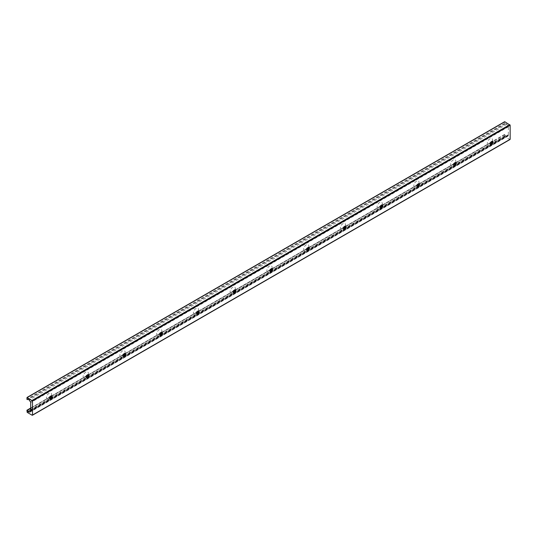 <?xml version="1.0" encoding="UTF-8"?>
<svg xmlns="http://www.w3.org/2000/svg" width="537" height="537" viewBox="0 0 537 537"><rect width="100%" height="100%" fill="white"/><g stroke="black" fill="none" stroke-linecap="round" stroke-linejoin="round"><path stroke-width="0.4" stroke-dasharray="2.69 2.01" d="M51.565 395.856A3.732 2.155 120 0 0 51.7 394.836A3.732 2.155 120 0 0 49.055 393.312A3.732 2.155 120 0 0 46.417 397.883A3.732 2.155 120 0 0 49.055 399.414A3.732 2.155 120 0 0 49.874 398.79M49.787 398.783A1.786 1.034 -60 0 1 49.538 398.702A1.786 1.034 -60 0 1 49.169 397.883A1.786 1.034 -60 0 1 49.948 396.091A1.786 1.034 -60 0 1 51.324 395.608A1.786 1.034 -60 0 1 51.518 395.782M88.31 374.645A3.732 2.155 120 0 0 88.437 373.624A3.732 2.155 120 0 0 85.799 372.101A3.732 2.155 120 0 0 83.154 376.672A3.732 2.155 120 0 0 85.799 378.196A3.732 2.155 120 0 0 86.618 377.571M86.531 377.571A1.786 1.034 -60 0 1 86.282 377.491A1.786 1.034 -60 0 1 85.913 376.672A1.786 1.034 -60 0 1 86.692 374.873A1.786 1.034 -60 0 1 88.068 374.396A1.786 1.034 -60 0 1 88.263 374.571M125.054 353.433A3.732 2.155 120 0 0 125.181 352.413A3.732 2.155 120 0 0 122.543 350.889A3.732 2.155 120 0 0 119.899 355.46A3.732 2.155 120 0 0 122.543 356.984A3.732 2.155 120 0 0 123.362 356.36M123.268 356.36A1.786 1.034 -60 0 1 123.027 356.279A1.786 1.034 -60 0 1 122.658 355.46A1.786 1.034 -60 0 1 123.436 353.661A1.786 1.034 -60 0 1 124.812 353.185A1.786 1.034 -60 0 1 125 353.359M161.791 332.222A3.732 2.155 120 0 0 161.926 331.195A3.732 2.155 120 0 0 159.281 329.671A3.732 2.155 120 0 0 156.643 334.249A3.732 2.155 120 0 0 159.281 335.773A3.732 2.155 120 0 0 160.1 335.148M160.013 335.142A1.786 1.034 -60 0 1 159.771 335.068A1.786 1.034 -60 0 1 159.395 334.249A1.786 1.034 -60 0 1 160.18 332.45A1.786 1.034 -60 0 1 161.556 331.973A1.786 1.034 -60 0 1 161.744 332.141M198.536 311.004A3.732 2.155 120 0 0 198.67 309.983A3.732 2.155 120 0 0 196.025 308.46A3.732 2.155 120 0 0 193.387 313.031A3.732 2.155 120 0 0 196.025 314.561A3.732 2.155 120 0 0 196.844 313.937M196.757 313.93A1.786 1.034 -60 0 1 196.508 313.85A1.786 1.034 -60 0 1 196.139 313.031A1.786 1.034 -60 0 1 196.918 311.238A1.786 1.034 -60 0 1 198.294 310.755A1.786 1.034 -60 0 1 198.489 310.93M235.28 289.792A3.732 2.155 120 0 0 235.407 288.772A3.732 2.155 120 0 0 232.769 287.248A3.732 2.155 120 0 0 230.125 291.819A3.732 2.155 120 0 0 232.769 293.343A3.732 2.155 120 0 0 233.588 292.725M233.501 292.719A1.786 1.034 -60 0 1 233.253 292.638A1.786 1.034 -60 0 1 232.883 291.819A1.786 1.034 -60 0 1 233.662 290.02A1.786 1.034 -60 0 1 235.038 289.544A1.786 1.034 -60 0 1 235.233 289.718M272.024 268.581A3.732 2.155 120 0 0 272.152 267.56A3.732 2.155 120 0 0 269.514 266.037A3.732 2.155 120 0 0 266.869 270.608A3.732 2.155 120 0 0 269.514 272.131A3.732 2.155 120 0 0 270.333 271.507M270.239 271.507A1.786 1.034 -60 0 1 269.997 271.427A1.786 1.034 -60 0 1 269.628 270.608A1.786 1.034 -60 0 1 270.406 268.809A1.786 1.034 -60 0 1 271.782 268.332A1.786 1.034 -60 0 1 271.97 268.507M308.762 247.369A3.732 2.155 120 0 0 308.896 246.349A3.732 2.155 120 0 0 306.251 244.818A3.732 2.155 120 0 0 303.613 249.396A3.732 2.155 120 0 0 306.251 250.92A3.732 2.155 120 0 0 307.07 250.296M306.983 250.289A1.786 1.034 -60 0 1 306.734 250.215A1.786 1.034 -60 0 1 306.365 249.396A1.786 1.034 -60 0 1 307.151 247.597A1.786 1.034 -60 0 1 308.527 247.121A1.786 1.034 -60 0 1 308.715 247.288M345.506 226.151A3.732 2.155 120 0 0 345.633 225.131A3.732 2.155 120 0 0 342.995 223.607A3.732 2.155 120 0 0 340.357 228.185A3.732 2.155 120 0 0 342.995 229.708A3.732 2.155 120 0 0 343.814 229.084M343.727 229.077A1.786 1.034 -60 0 1 343.479 228.997A1.786 1.034 -60 0 1 343.109 228.185A1.786 1.034 -60 0 1 343.888 226.386A1.786 1.034 -60 0 1 345.264 225.909A1.786 1.034 -60 0 1 345.459 226.077M382.25 204.939A3.732 2.155 120 0 0 382.378 203.919A3.732 2.155 120 0 0 379.74 202.395A3.732 2.155 120 0 0 377.095 206.967A3.732 2.155 120 0 0 379.74 208.497A3.732 2.155 120 0 0 380.558 207.873M380.464 207.866A1.786 1.034 -60 0 1 380.223 207.785A1.786 1.034 -60 0 1 379.854 206.967A1.786 1.034 -60 0 1 380.632 205.174A1.786 1.034 -60 0 1 382.008 204.691A1.786 1.034 -60 0 1 382.196 204.865M418.988 183.728A3.732 2.155 120 0 0 419.122 182.708A3.732 2.155 120 0 0 416.477 181.184A3.732 2.155 120 0 0 413.839 185.755A3.732 2.155 120 0 0 416.477 187.279A3.732 2.155 120 0 0 417.296 186.654M417.209 186.654A1.786 1.034 -60 0 1 416.967 186.574A1.786 1.034 -60 0 1 416.598 185.755A1.786 1.034 -60 0 1 417.377 183.956A1.786 1.034 -60 0 1 418.753 183.479A1.786 1.034 -60 0 1 418.941 183.654M455.732 162.516A3.732 2.155 120 0 0 455.866 161.496A3.732 2.155 120 0 0 453.221 159.966A3.732 2.155 120 0 0 450.583 164.544A3.732 2.155 120 0 0 453.221 166.067A3.732 2.155 120 0 0 454.04 165.443M453.953 165.443A1.786 1.034 -60 0 1 453.705 165.362A1.786 1.034 -60 0 1 453.335 164.544A1.786 1.034 -60 0 1 454.114 162.745A1.786 1.034 -60 0 1 455.49 162.268A1.786 1.034 -60 0 1 455.685 162.442M492.476 141.305A3.732 2.155 120 0 0 492.604 140.278A3.732 2.155 120 0 0 489.966 138.754A3.732 2.155 120 0 0 487.321 143.332A3.732 2.155 120 0 0 489.966 144.856A3.732 2.155 120 0 0 490.784 144.231M490.697 144.225A1.786 1.034 -60 0 1 490.449 144.151A1.786 1.034 -60 0 1 490.08 143.332A1.786 1.034 -60 0 1 490.858 141.533A1.786 1.034 -60 0 1 492.234 141.056A1.786 1.034 -60 0 1 492.429 141.224M26.85 397.729L504.498 121.959L504.498 123.349L504.934 123.859L505.753 123.671A1.302 0.752 60 0 1 506.807 124.275L508.042 125.987A0.973 0.564 60 0 1 508.338 126.806L508.338 135.593A0.973 0.564 60 0 1 508.136 136.036A0.973 0.564 60 0 1 508.042 136.076L506.807 136.358A1.302 0.752 60 0 1 505.753 135.754L504.579 134.445L504.847 136.606L509.808 139.472L32.153 415.242M508.338 135.042L30.797 410.745M508.338 134.78L30.683 410.55M508.042 136.076L30.562 411.745M508.338 135.593L30.683 411.362M508.338 126.806L30.683 402.575M508.042 125.987L30.394 401.757M506.807 124.275L29.159 400.045M505.753 123.671L28.105 399.441M504.934 123.859L27.286 399.629M504.498 123.349L26.85 399.119M504.847 136.606L27.192 412.376M504.498 134.619L26.85 410.389M504.498 136.009L26.85 411.778M504.934 134.612L492.288 141.916M490.643 142.862L455.544 163.127M453.906 164.074L418.806 184.339M417.162 185.285L382.062 205.55M380.418 206.503L345.318 226.768M343.68 227.715L308.574 247.98M306.936 248.926L271.836 269.191M270.192 270.138L235.092 290.403M233.447 291.349L198.348 311.614M196.71 312.568L161.61 332.833M159.966 333.779L124.866 354.044M123.221 354.991L88.122 375.256M86.477 376.202L51.377 396.467M49.74 397.42L30.683 408.415M505.753 135.754L30.683 410.033M506.807 136.358L30.683 411.248M51.7 396.427L51.7 394.836M50.431 398.615L49.055 399.414M51.76 395.863L51.324 395.608M49.975 398.957L49.538 398.702M88.437 375.215L88.437 373.624M87.175 377.404L85.799 378.196M88.504 374.651L88.068 374.396M86.719 377.746L86.282 377.491M125.181 354.004L125.181 352.413M123.919 356.192L122.543 356.984M125.249 353.433L124.812 353.185M123.463 356.528L123.027 356.279M161.926 332.786L161.926 331.195M160.664 334.974L159.281 335.773M161.993 332.222L161.556 331.973M160.207 335.316L159.771 335.068M198.67 311.574L198.67 309.983M197.401 313.762L196.025 314.561M198.73 311.01L198.294 310.755M196.945 314.105L196.508 313.85M235.407 290.363L235.407 288.772M234.145 292.551L232.769 293.343M235.475 289.799L235.038 289.544M233.689 292.893L233.253 292.638M272.152 269.151L272.152 267.56M270.89 271.339L269.514 272.131M272.219 268.581L271.782 268.332M270.433 271.675L269.997 271.427M308.896 247.94L308.896 246.349M307.634 250.121L306.251 250.92M308.963 247.369L308.527 247.121M307.171 250.464L306.734 250.215M345.633 226.721L345.633 225.131M344.371 228.91L342.995 229.708M345.7 226.158L345.264 225.909M343.915 229.252L343.479 228.997M382.378 205.51L382.378 203.919M381.116 207.698L379.74 208.497M382.445 204.946L382.008 204.691M380.659 208.041L380.223 207.785M419.122 184.298L419.122 182.708M417.86 186.487L416.477 187.279M419.189 183.735L418.753 183.479M417.403 186.822L416.967 186.574M455.866 163.087L455.866 161.496M454.597 165.275L453.221 166.067M455.926 162.516L455.49 162.268M454.141 165.611L453.705 165.362M492.604 141.869L492.604 140.278M491.342 144.057L489.966 144.856M492.671 141.305L492.234 141.056M490.885 144.399L490.449 144.151M508.136 136.036L30.481 411.805M508.418 135.049L30.763 410.818M504.579 134.445L492.436 141.459M490.872 142.359L455.691 162.671M454.134 163.57L418.947 183.882M417.39 184.782L382.21 205.094M380.646 206L345.466 226.305M343.902 227.211L308.721 247.523M307.164 248.423L271.984 268.735M270.42 269.634L235.24 289.946M233.676 290.846L198.495 311.158M196.938 312.064L161.751 332.376M160.194 333.276L125.014 353.588M123.45 354.487L88.269 374.799M86.705 375.699L51.525 396.011M49.968 396.917L30.683 408.046"/><path stroke-width="0.81" d="M49.874 398.79A3.732 2.155 120 0 0 51.565 395.856M51.518 395.782A1.786 1.034 -60 0 1 51.7 396.427A1.786 1.034 -60 0 1 50.431 398.615A1.786 1.034 -60 0 1 49.787 398.783M52.136 396.682A1.786 1.034 -60 0 1 51.351 398.474A1.786 1.034 -60 0 1 49.975 398.957A1.786 1.034 -60 0 1 49.605 398.139A1.786 1.034 -60 0 1 50.384 396.34A1.786 1.034 -60 0 1 51.76 395.863A1.786 1.034 -60 0 1 52.136 396.682M86.618 377.571A3.732 2.155 120 0 0 88.31 374.645M88.263 374.571A1.786 1.034 -60 0 1 88.437 375.215A1.786 1.034 -60 0 1 87.175 377.404A1.786 1.034 -60 0 1 86.531 377.571M88.874 375.464A1.786 1.034 -60 0 1 88.095 377.263A1.786 1.034 -60 0 1 86.719 377.746A1.786 1.034 -60 0 1 86.35 376.927A1.786 1.034 -60 0 1 87.128 375.128A1.786 1.034 -60 0 1 88.504 374.651A1.786 1.034 -60 0 1 88.874 375.464M123.362 356.36A3.732 2.155 120 0 0 125.054 353.433M125 353.359A1.786 1.034 -60 0 1 125.181 354.004A1.786 1.034 -60 0 1 123.919 356.192A1.786 1.034 -60 0 1 123.268 356.36M125.618 354.252A1.786 1.034 -60 0 1 124.839 356.051A1.786 1.034 -60 0 1 123.463 356.528A1.786 1.034 -60 0 1 123.094 355.709A1.786 1.034 -60 0 1 123.872 353.917A1.786 1.034 -60 0 1 125.249 353.433A1.786 1.034 -60 0 1 125.618 354.252M160.1 335.148A3.732 2.155 120 0 0 161.791 332.222M161.744 332.141A1.786 1.034 -60 0 1 161.926 332.786A1.786 1.034 -60 0 1 160.664 334.974A1.786 1.034 -60 0 1 160.013 335.142M162.362 333.041A1.786 1.034 -60 0 1 161.583 334.84A1.786 1.034 -60 0 1 160.207 335.316A1.786 1.034 -60 0 1 159.831 334.497A1.786 1.034 -60 0 1 160.617 332.698A1.786 1.034 -60 0 1 161.993 332.222A1.786 1.034 -60 0 1 162.362 333.041M196.844 313.937A3.732 2.155 120 0 0 198.536 311.004M198.489 310.93A1.786 1.034 -60 0 1 198.67 311.574A1.786 1.034 -60 0 1 197.401 313.762A1.786 1.034 -60 0 1 196.757 313.93M199.106 311.829A1.786 1.034 -60 0 1 198.321 313.628A1.786 1.034 -60 0 1 196.945 314.105A1.786 1.034 -60 0 1 196.576 313.286A1.786 1.034 -60 0 1 197.354 311.487A1.786 1.034 -60 0 1 198.73 311.01A1.786 1.034 -60 0 1 199.106 311.829M233.588 292.725A3.732 2.155 120 0 0 235.28 289.792M235.233 289.718A1.786 1.034 -60 0 1 235.407 290.363A1.786 1.034 -60 0 1 234.145 292.551A1.786 1.034 -60 0 1 233.501 292.719M235.844 290.618A1.786 1.034 -60 0 1 235.065 292.41A1.786 1.034 -60 0 1 233.689 292.893A1.786 1.034 -60 0 1 233.32 292.074A1.786 1.034 -60 0 1 234.098 290.275A1.786 1.034 -60 0 1 235.475 289.799A1.786 1.034 -60 0 1 235.844 290.618M270.333 271.507A3.732 2.155 120 0 0 272.024 268.581M271.97 268.507A1.786 1.034 -60 0 1 272.152 269.151A1.786 1.034 -60 0 1 270.89 271.339A1.786 1.034 -60 0 1 270.239 271.507M272.588 269.399A1.786 1.034 -60 0 1 271.809 271.198A1.786 1.034 -60 0 1 270.433 271.675A1.786 1.034 -60 0 1 270.064 270.863A1.786 1.034 -60 0 1 270.843 269.064A1.786 1.034 -60 0 1 272.219 268.581A1.786 1.034 -60 0 1 272.588 269.399M307.07 250.296A3.732 2.155 120 0 0 308.762 247.369M308.715 247.288A1.786 1.034 -60 0 1 308.896 247.94A1.786 1.034 -60 0 1 307.634 250.121A1.786 1.034 -60 0 1 306.983 250.289M309.332 248.188A1.786 1.034 -60 0 1 308.553 249.987A1.786 1.034 -60 0 1 307.171 250.464A1.786 1.034 -60 0 1 306.802 249.645A1.786 1.034 -60 0 1 307.587 247.852A1.786 1.034 -60 0 1 308.963 247.369A1.786 1.034 -60 0 1 309.332 248.188M343.814 229.084A3.732 2.155 120 0 0 345.506 226.151M345.459 226.077A1.786 1.034 -60 0 1 345.633 226.721A1.786 1.034 -60 0 1 344.371 228.91A1.786 1.034 -60 0 1 343.727 229.077M346.07 226.976A1.786 1.034 -60 0 1 345.291 228.775A1.786 1.034 -60 0 1 343.915 229.252A1.786 1.034 -60 0 1 343.546 228.433A1.786 1.034 -60 0 1 344.324 226.634A1.786 1.034 -60 0 1 345.7 226.158A1.786 1.034 -60 0 1 346.07 226.976M380.558 207.873A3.732 2.155 120 0 0 382.25 204.939M382.196 204.865A1.786 1.034 -60 0 1 382.378 205.51A1.786 1.034 -60 0 1 381.116 207.698A1.786 1.034 -60 0 1 380.464 207.866M382.814 205.765A1.786 1.034 -60 0 1 382.035 207.557A1.786 1.034 -60 0 1 380.659 208.041A1.786 1.034 -60 0 1 380.29 207.222A1.786 1.034 -60 0 1 381.069 205.423A1.786 1.034 -60 0 1 382.445 204.946A1.786 1.034 -60 0 1 382.814 205.765M417.296 186.654A3.732 2.155 120 0 0 418.988 183.728M418.941 183.654A1.786 1.034 -60 0 1 419.122 184.298A1.786 1.034 -60 0 1 417.86 186.487A1.786 1.034 -60 0 1 417.209 186.654M419.558 184.547A1.786 1.034 -60 0 1 418.779 186.346A1.786 1.034 -60 0 1 417.403 186.822A1.786 1.034 -60 0 1 417.034 186.01A1.786 1.034 -60 0 1 417.813 184.211A1.786 1.034 -60 0 1 419.189 183.735A1.786 1.034 -60 0 1 419.558 184.547M454.04 165.443A3.732 2.155 120 0 0 455.732 162.516M455.685 162.442A1.786 1.034 -60 0 1 455.866 163.087A1.786 1.034 -60 0 1 454.597 165.275A1.786 1.034 -60 0 1 453.953 165.443M456.302 163.335A1.786 1.034 -60 0 1 455.517 165.134A1.786 1.034 -60 0 1 454.141 165.611A1.786 1.034 -60 0 1 453.772 164.792A1.786 1.034 -60 0 1 454.55 163A1.786 1.034 -60 0 1 455.926 162.516A1.786 1.034 -60 0 1 456.302 163.335M490.784 144.231A3.732 2.155 120 0 0 492.476 141.305M492.429 141.224A1.786 1.034 -60 0 1 492.604 141.869A1.786 1.034 -60 0 1 491.342 144.057A1.786 1.034 -60 0 1 490.697 144.225M493.04 142.124A1.786 1.034 -60 0 1 492.261 143.923A1.786 1.034 -60 0 1 490.885 144.399A1.786 1.034 -60 0 1 490.516 143.58A1.786 1.034 -60 0 1 491.295 141.781A1.786 1.034 -60 0 1 492.671 141.305A1.786 1.034 -60 0 1 493.04 142.124M30.394 411.845A0.973 0.564 -120 0 0 30.481 411.805A0.973 0.564 -120 0 0 30.683 411.362L30.683 402.575A0.973 0.564 -120 0 0 30.394 401.757L29.159 400.045A1.302 0.752 -120 0 0 28.105 399.441L27.286 399.629L26.85 399.119L27.192 397.528L32.502 400.991L32.502 415.041L32.153 415.242L27.192 412.376L26.931 410.214L28.105 411.517A1.302 0.752 -120 0 0 29.159 412.127L30.562 411.745M509.808 139.472L510.15 139.271L510.15 125.222L504.847 121.758L504.498 121.959M509.808 124.624L32.153 400.394M504.847 121.758L27.192 397.528M510.15 139.271L32.502 415.041M510.15 125.222L32.502 400.991M492.288 141.916L490.643 142.862M455.544 163.127L453.906 164.074M418.806 184.339L417.162 185.285M382.062 205.55L380.418 206.503M345.318 226.768L343.68 227.715M308.574 247.98L306.936 248.926M271.836 269.191L270.192 270.138M235.092 290.403L233.447 291.349M198.348 311.614L196.71 312.568M161.61 332.833L159.966 333.779M124.866 354.044L123.221 354.991M88.122 375.256L86.477 376.202M51.377 396.467L49.74 397.42M30.683 408.415L27.286 410.382M30.683 410.033L28.105 411.517M30.683 411.248L29.159 412.127M492.436 141.459L490.872 142.359M455.691 162.671L454.134 163.57M418.947 183.882L417.39 184.782M382.21 205.094L380.646 206M345.466 226.305L343.902 227.211M308.721 247.523L307.164 248.423M271.984 268.735L270.42 269.634M235.24 289.946L233.676 290.846M198.495 311.158L196.938 312.064M161.751 332.376L160.194 333.276M125.014 353.588L123.45 354.487M88.269 374.799L86.705 375.699M51.525 396.011L49.968 396.917M30.683 408.046L26.931 410.214M510.049 139.499L32.401 415.262M504.599 121.738L26.951 397.501"/></g></svg>
